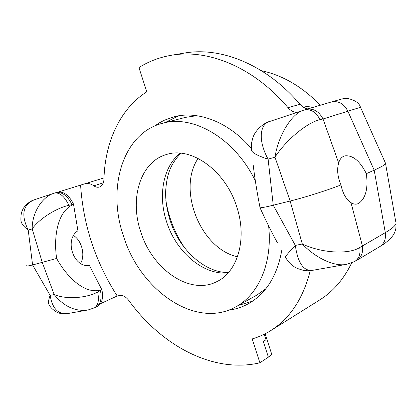 <?xml version="1.0" encoding="UTF-8"?>
<svg xmlns="http://www.w3.org/2000/svg" width="417" height="417" viewBox="0 0 417 417"><rect width="100%" height="100%" fill="white"/><g stroke="black" fill="none" stroke-linecap="round" stroke-linejoin="round"><path stroke-width="0.63" d="M237.466 256.789C200.598 248.819 176.912 189.61 198.106 158.413M310.227 270.654C303.232 298.457 290.05 318.452 270.68 330.645L319.657 299.985C333.126 291.561 343.801 279.187 351.687 262.872M320.313 105.24C302.252 86.705 282.606 75.19 261.376 70.697M312.714 107.487C309.367 106.538 306.511 106.382 304.149 107.023L305.786 108.368M58.39 192.002L84.833 183.788C87.7 182.959 90.692 183.636 93.809 185.805C95.743 187.16 97.625 187.572 99.455 187.035C102.212 185.992 103.713 183.412 103.953 179.294C104.881 142.442 119.997 108.686 146.789 91.839L138.944 67.559C148.671 61.429 159.409 57.337 171.168 55.294C207.89 48.648 253.791 67.116 288.017 107.675C290.472 110.5 293.349 112.11 296.649 112.512M270.68 330.645C264.826 334.288 258.67 337.045 252.212 338.917L259.885 362.811C213.223 373.721 161.53 345.651 128.738 300.402C125.882 296.737 122.879 295.106 119.721 295.512L117.198 295.987L100.471 303.696M385.313 162.776L385.558 163.563C384.995 164.809 381.211 167.014 374.2 170.167L385.298 232.644C386.152 238.936 384.302 243.596 379.751 246.624L379.715 246.65M395.759 221.745L385.558 163.563M380.314 246.27C386.163 243.184 392.783 236.569 393.778 234.119C394.393 233.39 395.092 231.498 395.879 228.438L396.02 223.215C395.644 225.555 392.069 228.698 385.298 232.644L359.751 247.526C348.482 254.719 321.773 253.14 302.309 243.997C316.029 258.493 335.221 267.083 346.866 264.274M358.688 203.423L357.312 203.944C355.227 204.481 353.121 204.049 350.999 202.641C346.094 199.373 342.748 193.457 340.97 184.898C337.541 176.688 336.774 169.37 338.682 162.943C339.798 159.132 341.804 156.782 344.687 155.89C352.719 154.942 359.944 160.868 366.355 173.675C368.284 188.432 365.73 198.346 358.688 203.423M101.925 289.878L100.461 290.529C102.061 298.994 100.445 304.624 95.602 307.402L97.057 306.73C101.899 303.951 103.52 298.332 101.925 289.878L89.441 265.509C73.496 268.053 63.983 239.53 77.922 230.783L73.507 204.116C68.987 195.062 63.546 191.111 57.176 192.268L55.638 192.737C62.008 191.58 67.46 195.542 71.979 204.617L73.507 204.116M73.637 235.615C81.774 240.645 85.511 255.204 80.606 263.362M101.826 289.466L100.32 290.133C83.358 294.428 65.719 275.048 56.629 258.457C53.788 239.374 56.285 213.165 72.11 205.028L73.679 204.518M253.182 164.887C254.714 177.877 257.002 192.19 260.046 207.822C266.192 221.291 272.02 233.004 277.529 242.975M345.266 264.555L312.802 270.284C303.701 271.509 297.874 263.216 295.325 245.42L273.25 205.221L290.133 201.03C305.26 197.314 328.346 189.99 340.97 184.898M269.445 121.561C266.145 121.92 255.428 128.947 252.827 137.949C250.82 144.97 251.451 145.424 251.451 149.536C251.086 152.257 256.637 155.473 268.115 159.185C258.212 141.222 259.338 124.438 269.591 121.514L303.498 110.234C291.65 113.669 278.431 135.118 274.965 157.162C286.203 139.893 307.24 122.421 320.027 119.658L323.013 118.975C318.896 111.177 313.235 108.008 306.026 109.462L304.248 109.994M26.62 265.733C26.36 266.26 28.351 265.999 32.583 264.962L56.629 258.457M20.897 219.436L20.892 219.524C20.902 215.751 21.22 213.123 21.856 211.643L22.867 209.245C22.998 208.583 24.353 206.837 26.923 204.002C30.264 201.474 32.589 200.118 33.886 199.941M20.892 219.571C20.814 222.902 23.258 226.4 28.231 230.08C20.829 214.87 22.81 204.794 34.168 199.842L53.85 193.295C41.929 196.902 31.921 213.061 32.182 228.912C38.901 219.128 55.904 208.213 68.868 205.32L71.979 204.617L72.11 205.028M68.263 313.459C58.437 314.871 52.396 308.846 50.139 295.377C48.221 300.407 48.07 303.837 49.691 305.671M80.596 185.19C83.218 224.919 95.42 261.855 117.198 295.987M251.383 148.551C228.886 121.967 198.127 110.364 174.004 116.791L164.183 120.299L159.294 122.906L154.681 125.997M228.38 310.212L229.934 310.003C236.548 309.007 242.814 306.86 248.725 303.55C266.155 293.479 277.159 275.825 281.72 250.591M165.857 200.368C168.703 217.903 175.14 234 185.174 248.657M178.476 115.853L165.069 122.624M238.227 305.489L252.608 301.142M260.046 207.822C262.627 207.624 267.026 206.759 273.25 205.221L268.115 159.185L274.965 157.162L290.133 201.03L302.309 243.997L295.325 245.42C287.866 253.27 284.603 257.305 285.53 257.518L288.23 261.438L290.435 263.794L294.272 266.802L297.128 268.381L303.305 270.357L307.36 270.758L311.546 270.497M259.885 362.811L268.366 357.171C270.456 355.779 271.53 354.7 271.592 353.924L271.472 353.527M264.242 334.241L266.01 339.761L263.33 341.46L268.366 357.171M95.602 307.402L95.248 307.558M100.32 290.133L100.461 290.529L97.641 292.051C85.907 298.358 65.808 299.542 54.179 294.553C64.119 306.662 75.435 311.796 88.117 309.951L88.487 309.873M320.027 119.658C315.982 111.912 310.696 108.701 304.17 110.02L304.16 110.02M338.682 162.943L323.013 118.975L360.507 107.289M366.355 173.675L374.2 170.167L347.794 111.026C343.832 103.567 338.317 100.56 331.254 101.998L331.234 102.003M350.999 202.641L362.394 245.832C363.316 252.379 361.461 257.2 356.832 260.291L356.196 260.641M359.751 247.526C360.689 254.271 358.896 258.978 354.377 261.662L354.116 261.787M97.641 292.051C99.34 300.49 98.12 305.849 93.992 308.127L93.757 308.215M307.892 108.91C304.869 108.389 302.231 106.841 299.99 104.271L288.017 107.675M68.868 205.32C64.536 196.308 59.704 192.242 54.382 193.123L55.633 192.737M171.168 55.294L184.236 53.095C220.791 46.49 266.244 64.552 299.99 104.271M140.748 231.831C129.411 198.862 140.221 161.978 166.237 154.598C190.923 145.986 225.816 170.626 236.877 207.28C247.354 238.92 237.638 271.863 217.022 281.532C190.063 295.872 152.189 269.319 140.748 231.831M268.579 225.743C272.77 262.418 258.717 294.522 236.012 306.73C195.974 329.732 140.049 290.414 123.453 236.017C106.804 188.01 122.754 133.075 162.609 123.26C193.061 114.414 234.656 138.246 255.24 180.655M265.947 288.642L256.606 295.231L236.012 306.73M162.609 123.26L185.45 117.375L196.756 115.702M304.149 107.023L303.425 107.232M32.583 264.962L28.231 230.08L32.182 228.912L42.31 262.548L54.179 294.553L50.139 295.377L32.583 264.962M93.809 185.805L103.338 182.828M180.233 153.175C163.094 166.597 157.887 195.677 166.576 221.719C175.958 251.811 203.22 275.434 228.141 272.911M356.879 204.043L357.312 203.944M306.026 109.462L331.254 101.998M360.45 107.19C359.345 103.056 355.034 100.132 347.512 98.407C342.534 98.641 345.036 98.068 331.333 101.977M360.46 107.19L385.605 163.438M49.701 305.677C51.416 309.148 57.478 312.771 57.937 312.614C58.969 313.386 61.857 313.751 66.605 313.72M379.751 246.624L356.832 260.291M356.775 260.302L354.961 261.334M346.913 264.258L354.377 261.657M86.632 310.217L68.289 313.454M95.545 307.423L88.195 309.935M84.833 183.788L104 177.908M265.155 333.782L271.597 353.918M180.884 153.232C169.083 165.606 166.529 176.839 165.559 192.784C165.737 204.606 168.166 216.329 172.841 227.948C184.147 254.693 208.542 273.422 228.568 272.421"/></g></svg>
